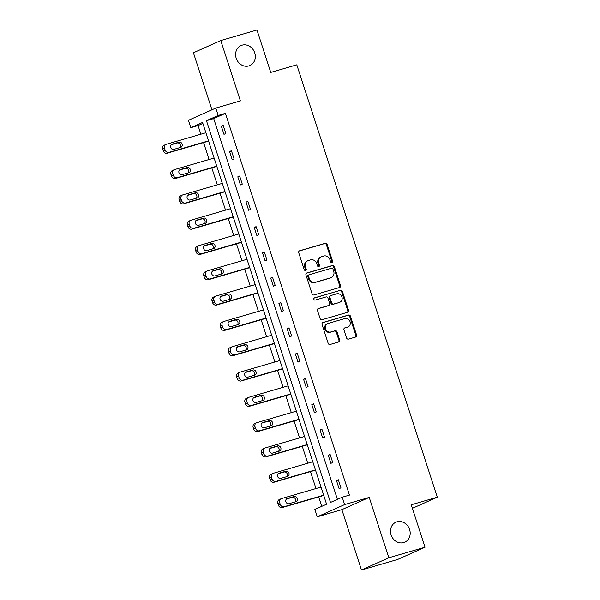 <?xml version="1.0" encoding="UTF-8"?>
<svg xmlns="http://www.w3.org/2000/svg" width="600" height="600" viewBox="0 0 600 600"><rect width="100%" height="100%" fill="white"/><g stroke="black" fill="none" stroke-linecap="round" stroke-linejoin="round"><path stroke-width="0.9" d="M396.967 521.835A10.935 9.63 65.9 0 0 395.873 522.232A10.935 9.63 65.9 0 0 391.298 535.537A10.935 9.63 65.9 0 0 403.71 542.595A10.935 9.63 65.9 0 0 404.798 542.197A10.935 9.63 65.9 0 0 409.38 528.893A10.935 9.63 65.9 0 0 396.967 521.835M242.085 45.172A10.935 9.63 65.9 0 0 240.998 45.57A10.935 9.63 65.9 0 0 236.415 58.875A10.935 9.63 65.9 0 0 248.835 65.94A10.935 9.63 65.9 0 0 249.923 65.543A10.935 9.63 65.9 0 0 254.505 52.238A10.935 9.63 65.9 0 0 242.085 45.172M332.017 262.808A1.177 1.035 65.9 0 0 332.655 261.405L327.15 244.485A1.68 1.478 65.9 0 0 325.215 243.308L299.647 250.763A1.68 1.478 65.9 0 0 298.74 252.772L304.237 269.692A1.177 1.035 65.9 0 0 306.225 269.108L305.513 266.918A5.37 4.725 65.9 0 1 307.875 260.692A5.37 4.725 65.9 0 1 308.407 260.498L310.538 259.875A5.37 4.725 65.9 0 1 316.74 263.647L317.452 265.837A1.177 1.035 65.9 0 0 319.44 265.26L318.728 263.07A5.37 4.725 65.9 0 1 321.082 256.845A5.37 4.725 65.9 0 1 321.615 256.642L323.752 256.028A5.37 4.725 65.9 0 1 329.947 259.793L330.66 261.983A1.177 1.035 65.9 0 0 332.017 262.808M331.725 262.845A1.177 1.035 65.9 0 0 331.913 261.735L326.415 244.815A1.68 1.478 65.9 0 0 324.472 243.638L299.168 251.017M305.303 270.548A1.177 1.035 65.9 0 0 305.49 269.438L304.778 267.248L305.513 266.918M318.517 266.7A1.177 1.035 65.9 0 0 318.697 265.59L317.985 263.4L318.728 263.07M361.47 570L388.838 557.768L369.225 497.415L341.865 509.647L361.47 570L397.658 559.447L425.018 547.222L411.232 504.795L437.287 497.197L296.798 64.83L270.75 72.427L256.965 30L220.778 40.553L193.417 52.778L211.942 109.792M425.018 547.222L388.838 557.768M346.553 337.935A1.68 1.478 65.9 0 0 348.495 339.112L355.665 337.028A1.68 1.478 65.9 0 0 356.572 335.017L350.468 316.222A1.68 1.478 65.9 0 0 348.525 315.045L322.957 322.507A1.68 1.478 65.9 0 0 322.05 324.51L328.155 343.305A1.68 1.478 65.9 0 0 330.097 344.483L338.76 341.955A1.68 1.478 65.9 0 0 339.668 339.945L337.05 331.905A1.68 1.478 65.9 0 0 335.115 330.728L330.817 331.98A4.485 3.952 65.9 0 1 325.725 329.085A4.485 3.952 65.9 0 1 327.6 323.625A4.485 3.952 65.9 0 1 328.05 323.46L344.88 318.548A4.485 3.952 65.9 0 1 349.972 321.45A4.485 3.952 65.9 0 1 348.097 326.91A4.485 3.952 65.9 0 1 347.647 327.067L344.843 327.885A1.68 1.478 65.9 0 0 343.942 329.895L346.553 337.935M202.86 123.435L198.06 125.58L190.822 127.688L188.422 120.308L215.79 108.075L240.39 100.905L220.778 40.553M215.79 108.075L218.183 115.462L206.46 120.698L330.502 502.447L342.225 497.213L344.625 504.592L317.257 516.817L314.858 509.438L326.58 504.202L202.545 122.453L190.822 127.688M342.225 497.213L349.462 495.097L225.42 113.347L218.183 115.462M369.225 497.415L344.625 504.592M339.577 287.498A1.68 1.478 65.9 0 0 340.478 285.487L334.373 266.7A1.68 1.478 65.9 0 0 332.438 265.522L306.862 272.978A1.68 1.478 65.9 0 0 305.962 274.987L312.067 293.775A1.68 1.478 65.9 0 0 314.002 294.952L339.577 287.498M342.42 291.465L348.525 310.252A1.68 1.478 65.9 0 1 347.618 312.263L322.05 319.718A1.68 1.478 65.9 0 1 320.108 318.54L317.498 310.5A1.68 1.478 65.9 0 1 318.397 308.49L328.77 305.468A1.68 1.478 65.9 0 0 329.678 303.457L327.945 298.125A1.68 1.478 65.9 0 0 326.002 296.947L315.21 300.097A1.177 1.035 65.9 0 1 314.483 297.862L340.478 290.288A1.68 1.478 65.9 0 1 342.42 291.465L341.678 291.795L347.782 310.582L348.525 310.252M412.38 508.327L437.287 497.197M198.06 125.58L200.865 134.212M203.58 142.583L209.085 159.517M211.808 167.895L217.312 184.83M220.028 193.2L225.532 210.135M228.255 218.513L233.752 235.447M236.475 243.825L241.98 260.76M244.702 269.13L250.2 286.065M252.923 294.442L258.428 311.377M261.15 319.748L266.647 336.683M269.37 345.06L274.875 361.995M277.597 370.365L283.095 387.3M285.817 395.678L291.322 412.612M294.045 420.99L299.543 437.925M302.265 446.295L307.77 463.23M310.485 471.607L315.99 488.543M318.712 496.912L321.78 506.347M341.865 509.647L317.257 516.817M225.42 113.347L213.697 118.59L337.418 499.357M213.697 118.59L206.46 120.698M339.112 488.67L336.48 480.555L338.325 479.73L340.957 487.845L339.112 488.67M330.885 463.357L328.252 455.25L330.105 454.418L332.737 462.533L330.885 463.357M322.665 438.053L320.032 429.938L321.877 429.112L324.517 437.228L322.665 438.053M314.445 412.74L311.805 404.632L313.657 403.8L316.29 411.915L314.445 412.74M306.218 387.435L303.585 379.32L305.43 378.495L308.07 386.603L306.218 387.435M297.998 362.123L295.358 354.007L297.21 353.183L299.843 361.298L297.998 362.123M289.77 336.81L287.138 328.702L288.983 327.877L291.623 335.985L289.77 336.81M281.55 311.505L278.91 303.39L280.763 302.565L283.395 310.68L281.55 311.505M273.322 286.192L270.69 278.085L272.535 277.252L275.175 285.368L273.322 286.192M265.103 260.888L262.462 252.772L264.315 251.947L266.947 260.055L265.103 260.888M256.875 235.575L254.243 227.46L256.087 226.635L258.728 234.75L256.875 235.575M248.655 210.263L246.015 202.155L247.868 201.33L250.5 209.438L248.655 210.263M240.428 184.958L237.795 176.843L239.64 176.017L242.28 184.132L240.428 184.958M232.208 159.645L229.567 151.538L231.42 150.712L234.053 158.82L232.208 159.645M223.98 134.34L221.347 126.225L223.192 125.4L225.833 133.515L223.98 134.34M221.347 126.225L223.282 125.663M229.567 151.538L231.502 150.968M237.795 176.843L239.73 176.28M246.015 202.155L247.95 201.593M254.243 227.46L256.178 226.897M262.462 252.772L264.397 252.21M270.69 278.085L272.625 277.515M278.91 303.39L280.845 302.827M287.138 328.702L289.072 328.14M295.358 354.007L297.293 353.445M303.585 379.32L305.52 378.757M311.805 404.632L313.74 404.062M320.032 429.938L321.96 429.375M328.252 455.25L330.188 454.68M336.48 480.555L338.407 479.993M321.082 256.845L320.347 257.175A5.37 4.725 65.9 0 0 317.985 263.4M307.875 260.692L307.132 261.022A5.37 4.725 65.9 0 0 304.778 267.248M339.308 287.572A1.68 1.478 65.9 0 0 339.735 285.817L333.63 267.03A1.68 1.478 65.9 0 0 331.695 265.853L306.39 273.233M332.955 269.032A1.177 1.035 65.9 0 0 331.597 268.207L309.15 274.748A1.177 1.035 65.9 0 0 308.52 276.157L309.27 278.468A5.37 4.725 65.9 0 0 315.472 282.233L330.81 277.763A5.37 4.725 65.9 0 0 331.35 277.567A5.37 4.725 65.9 0 0 333.705 271.343L332.955 269.032M308.407 275.085A1.177 1.035 65.9 0 0 307.778 276.487L308.52 276.157M331.35 277.567L330.608 277.897A5.37 4.725 65.9 0 1 330.075 278.093L314.73 282.562A5.37 4.725 65.9 0 1 308.528 278.798L307.778 276.487M347.355 312.337A1.68 1.478 65.9 0 0 347.782 310.582M317.925 308.745L328.035 305.798A1.68 1.478 65.9 0 0 328.358 305.655M314.093 298.095L340.478 290.288M339.532 302.325A4.485 3.952 65.9 0 0 339.983 302.168A4.485 3.952 65.9 0 0 341.858 296.707A4.485 3.952 65.9 0 0 336.765 293.805L330.832 295.538A1.68 1.478 65.9 0 0 329.933 297.548L331.665 302.88A1.68 1.478 65.9 0 0 333.6 304.058L338.79 302.655A4.485 3.952 65.9 0 0 339.24 302.498L339.983 302.168M330.097 295.868A1.68 1.478 65.9 0 0 329.19 297.877L329.933 297.548M338.79 302.655L332.865 304.388A1.68 1.478 65.9 0 1 330.923 303.21L329.19 297.877M341.678 291.795A1.68 1.478 65.9 0 0 339.743 290.618M348.097 326.91L347.355 327.24A4.485 3.952 65.9 0 1 346.913 327.397L344.37 328.14M327.6 323.625L326.865 323.955A4.485 3.952 65.9 0 0 324.983 329.415A4.485 3.952 65.9 0 0 330.075 332.31L330.817 331.98M338.498 342.03A1.68 1.478 65.9 0 0 338.925 340.275L336.315 332.235A1.68 1.478 65.9 0 0 334.373 331.058L330.075 332.31M355.403 337.103A1.68 1.478 65.9 0 0 355.83 335.347L349.725 316.56A1.68 1.478 65.9 0 0 347.79 315.375L322.485 322.755M208.522 140.858L169.042 152.37A3.42 3.007 65.9 0 1 165.09 149.97L164.565 148.343A3.42 3.007 65.9 0 1 166.065 144.382A3.42 3.007 65.9 0 1 166.403 144.255L205.89 132.743M208.612 141.12L167.19 153.195A3.42 3.007 -114.1 0 1 163.245 150.795L162.712 149.175A3.42 3.007 -114.1 0 1 164.212 145.208L166.065 144.382M179.805 147.63A2.737 2.407 65.9 0 0 177.188 142.995L171.157 144.757M173.775 149.392L180.72 147.368A2.737 2.407 65.9 0 0 179.032 142.17L172.087 144.195A2.737 2.407 65.9 0 0 173.775 149.392M216.75 166.163L177.262 177.675A3.42 3.007 65.9 0 1 173.317 175.275L172.785 173.655A3.42 3.007 65.9 0 1 174.285 169.695A3.42 3.007 65.9 0 1 174.63 169.567L214.11 158.055M216.833 166.425L175.417 178.507A3.42 3.007 -114.1 0 1 171.465 176.108L170.94 174.48A3.42 3.007 -114.1 0 1 172.44 170.52L174.285 169.695M188.025 172.942A2.737 2.407 65.9 0 0 185.407 168.308L179.385 170.062M182.002 174.697L188.947 172.672A2.737 2.407 65.9 0 0 187.26 167.483L180.315 169.507A2.737 2.407 65.9 0 0 182.002 174.697M224.97 191.475L185.49 202.987A3.42 3.007 65.9 0 1 181.538 200.587L181.012 198.968A3.42 3.007 65.9 0 1 182.512 195A3.42 3.007 65.9 0 1 182.85 194.873L222.337 183.36M225.053 191.738L183.637 203.812A3.42 3.007 -114.1 0 1 179.692 201.413L179.16 199.792A3.42 3.007 -114.1 0 1 180.66 195.825L182.512 195M196.252 198.248A2.737 2.407 65.9 0 0 193.635 193.62L187.605 195.375M190.222 200.01L197.167 197.985A2.737 2.407 65.9 0 0 195.48 192.788L188.535 194.82A2.737 2.407 65.9 0 0 190.222 200.01M233.197 216.788L193.71 228.3A3.42 3.007 65.9 0 1 189.765 225.9L189.233 224.272A3.42 3.007 65.9 0 1 190.733 220.312A3.42 3.007 65.9 0 1 191.078 220.185L230.558 208.673M233.28 217.05L191.865 229.125A3.42 3.007 -114.1 0 1 187.913 226.725L187.387 225.097A3.42 3.007 -114.1 0 1 188.887 221.138L190.733 220.312M204.472 223.56A2.737 2.407 65.9 0 0 201.855 218.925L195.833 220.688M198.45 225.315L205.395 223.29A2.737 2.407 65.9 0 0 203.708 218.1L196.763 220.125A2.737 2.407 65.9 0 0 198.45 225.315M241.417 242.093L201.938 253.605A3.42 3.007 65.9 0 1 197.985 251.205L197.46 249.585A3.42 3.007 65.9 0 1 198.96 245.618A3.42 3.007 65.9 0 1 199.298 245.498L238.785 233.985M241.5 242.355L200.085 254.43A3.42 3.007 -114.1 0 1 196.14 252.03L195.608 250.41A3.42 3.007 -114.1 0 1 197.108 246.442L198.96 245.618M212.7 248.873A2.737 2.407 65.9 0 0 210.083 244.237L204.053 245.993M206.67 250.627L213.615 248.603A2.737 2.407 65.9 0 0 211.928 243.413L204.983 245.438A2.737 2.407 65.9 0 0 206.67 250.627M249.638 267.405L210.157 278.918A3.42 3.007 65.9 0 1 206.205 276.517L205.68 274.89A3.42 3.007 65.9 0 1 207.18 270.93A3.42 3.007 65.9 0 1 207.525 270.803L247.005 259.29M249.728 267.668L208.305 279.743A3.42 3.007 -114.1 0 1 204.36 277.343L203.835 275.722A3.42 3.007 -114.1 0 1 205.335 271.755L207.18 270.93M220.92 274.178A2.737 2.407 65.9 0 0 218.303 269.543L212.28 271.305M214.89 275.94L221.843 273.907A2.737 2.407 65.9 0 0 220.155 268.718L213.21 270.743A2.737 2.407 65.9 0 0 214.89 275.94M257.865 292.71L218.377 304.222A3.42 3.007 65.9 0 1 214.433 301.822L213.907 300.202A3.42 3.007 65.9 0 1 215.407 296.235A3.42 3.007 65.9 0 1 215.745 296.115L255.233 284.603M257.947 292.972L216.532 305.055A3.42 3.007 -114.1 0 1 212.58 302.647L212.055 301.028A3.42 3.007 -114.1 0 1 213.555 297.067L215.407 296.235M229.147 299.49A2.737 2.407 65.9 0 0 226.53 294.855L220.5 296.61M223.118 301.245L230.062 299.22A2.737 2.407 65.9 0 0 228.375 294.03L221.43 296.055A2.737 2.407 65.9 0 0 223.118 301.245M266.085 318.022L226.605 329.535A3.42 3.007 65.9 0 1 222.653 327.135L222.127 325.515A3.42 3.007 65.9 0 1 223.627 321.548A3.42 3.007 65.9 0 1 223.972 321.42L263.452 309.907M266.175 318.285L224.752 330.36A3.42 3.007 -114.1 0 1 220.808 327.96L220.282 326.34A3.42 3.007 -114.1 0 1 221.782 322.373L223.627 321.548M237.368 324.795A2.737 2.407 65.9 0 0 234.75 320.168L228.728 321.923M231.337 326.558L238.29 324.532A2.737 2.407 65.9 0 0 236.603 319.335L229.65 321.36A2.737 2.407 65.9 0 0 231.337 326.558M274.312 343.327L234.825 354.847A3.42 3.007 65.9 0 1 230.88 352.44L230.355 350.82A3.42 3.007 65.9 0 1 231.855 346.86A3.42 3.007 65.9 0 1 232.192 346.733L271.673 335.22M274.395 343.59L232.98 355.673A3.42 3.007 -114.1 0 1 229.028 353.272L228.502 351.645A3.42 3.007 -114.1 0 1 230.002 347.685L231.855 346.86M245.595 350.108A2.737 2.407 65.9 0 0 242.978 345.472L236.947 347.228M239.565 351.862L246.51 349.837A2.737 2.407 65.9 0 0 244.822 344.647L237.877 346.673A2.737 2.407 65.9 0 0 239.565 351.862M282.532 368.64L243.053 380.153A3.42 3.007 65.9 0 1 239.1 377.752L238.575 376.132A3.42 3.007 65.9 0 1 240.075 372.165A3.42 3.007 65.9 0 1 240.413 372.045L279.9 360.525M282.623 368.903L241.2 380.978A3.42 3.007 -114.1 0 1 237.255 378.577L236.73 376.957A3.42 3.007 -114.1 0 1 238.23 372.99L240.075 372.165M253.815 375.42A2.737 2.407 65.9 0 0 251.197 370.785L245.175 372.54M247.785 377.175L254.737 375.15A2.737 2.407 65.9 0 0 253.05 369.96L246.097 371.985A2.737 2.407 65.9 0 0 247.785 377.175M290.76 393.952L251.272 405.465A3.42 3.007 65.9 0 1 247.327 403.065L246.803 401.438A3.42 3.007 65.9 0 1 248.303 397.478A3.42 3.007 65.9 0 1 248.64 397.35L288.12 385.838M290.843 394.215L249.428 406.29A3.42 3.007 -114.1 0 1 245.475 403.89L244.95 402.263A3.42 3.007 -114.1 0 1 246.45 398.303L248.303 397.478M262.035 400.725A2.737 2.407 65.9 0 0 259.425 396.09L253.395 397.853M256.013 402.48L262.957 400.455A2.737 2.407 65.9 0 0 261.27 395.265L254.325 397.29A2.737 2.407 65.9 0 0 256.013 402.48M298.98 419.257L259.5 430.77A3.42 3.007 65.9 0 1 255.548 428.37L255.022 426.75A3.42 3.007 65.9 0 1 256.522 422.783A3.42 3.007 65.9 0 1 256.86 422.662L296.347 411.15M299.07 419.52L257.647 431.595A3.42 3.007 -114.1 0 1 253.702 429.195L253.178 427.575A3.42 3.007 -114.1 0 1 254.678 423.615L256.522 422.783M270.263 426.037A2.737 2.407 65.9 0 0 267.645 421.403L261.615 423.158M264.233 427.793L271.185 425.768A2.737 2.407 65.9 0 0 269.498 420.577L262.545 422.603A2.737 2.407 65.9 0 0 264.233 427.793M307.207 444.57L267.72 456.082A3.42 3.007 65.9 0 1 263.775 453.683L263.243 452.055A3.42 3.007 65.9 0 1 264.75 448.095A3.42 3.007 65.9 0 1 265.087 447.967L304.567 436.455M307.29 444.832L265.875 456.908A3.42 3.007 -114.1 0 1 261.923 454.507L261.397 452.888A3.42 3.007 -114.1 0 1 262.897 448.92L264.75 448.095M278.483 451.342A2.737 2.407 65.9 0 0 275.873 446.707L269.843 448.47M272.46 453.105L279.405 451.08A2.737 2.407 65.9 0 0 277.718 445.882L270.772 447.908A2.737 2.407 65.9 0 0 272.46 453.105M315.428 469.875L275.947 481.388A3.42 3.007 65.9 0 1 271.995 478.987L271.47 477.368A3.42 3.007 65.9 0 1 272.97 473.408A3.42 3.007 65.9 0 1 273.308 473.28L312.795 461.768M315.517 470.138L274.095 482.22A3.42 3.007 -114.1 0 1 270.15 479.82L269.618 478.192A3.42 3.007 -114.1 0 1 271.118 474.232L272.97 473.408M286.71 476.655A2.737 2.407 65.9 0 0 284.093 472.02L278.062 473.775M280.68 478.41L287.625 476.385A2.737 2.407 65.9 0 0 285.945 471.195L278.993 473.22A2.737 2.407 65.9 0 0 280.68 478.41M323.655 495.188L284.168 506.7A3.42 3.007 65.9 0 1 280.222 504.3L279.69 502.68A3.42 3.007 65.9 0 1 281.19 498.713A3.42 3.007 65.9 0 1 281.535 498.585L321.015 487.072M323.737 495.45L282.322 507.525A3.42 3.007 -114.1 0 1 278.37 505.125L277.845 503.505A3.42 3.007 -114.1 0 1 279.345 499.537L281.19 498.713M294.93 501.96A2.737 2.407 65.9 0 0 292.32 497.332L286.29 499.088M288.907 503.722L295.853 501.697A2.737 2.407 65.9 0 0 294.165 496.5L287.22 498.533A2.737 2.407 65.9 0 0 288.907 503.722M331.913 261.735L332.655 261.405M305.49 269.438L306.225 269.108M318.697 265.59L319.44 265.26M324.472 243.638L325.215 243.308M326.415 244.815L327.15 244.485M331.695 265.853L332.438 265.522M333.63 267.03L334.373 266.7M339.735 285.817L340.478 285.487M308.528 278.798L309.27 278.468M314.73 282.562L315.472 282.233M330.075 278.093L330.81 277.763M328.035 305.798L328.77 305.468M330.923 303.21L331.665 302.88M332.865 304.388L333.6 304.058M346.913 327.397L347.647 327.067M334.373 331.058L335.115 330.728M336.315 332.235L337.05 331.905M338.925 340.275L339.668 339.945M347.79 315.375L348.525 315.045M349.725 316.56L350.468 316.222M355.83 335.347L356.572 335.017M169.042 152.37L167.19 153.195M164.565 148.343L162.712 149.175M165.09 149.97L163.245 150.795M171.562 144.435L172.087 144.195M177.188 142.995L179.032 142.17M177.262 177.675L175.417 178.507M172.785 173.655L170.94 174.48M173.317 175.275L171.465 176.108M179.782 169.74L180.315 169.507M185.407 168.308L187.26 167.483M185.49 202.987L183.637 203.812M181.012 198.968L179.16 199.792M181.538 200.587L179.692 201.413M188.01 195.053L188.535 194.82M193.635 193.62L195.48 192.788M193.71 228.3L191.865 229.125M189.233 224.272L187.387 225.097M189.765 225.9L187.913 226.725M196.23 220.365L196.763 220.125M201.855 218.925L203.708 218.1M201.938 253.605L200.085 254.43M197.46 249.585L195.608 250.41M197.985 251.205L196.14 252.03M204.458 245.67L204.983 245.438M210.083 244.237L211.928 243.413M210.157 278.918L208.305 279.743M205.68 274.89L203.835 275.722M206.205 276.517L204.36 277.343M212.678 270.983L213.21 270.743M218.303 269.543L220.155 268.718M218.377 304.222L216.532 305.055M213.907 300.202L212.055 301.028M214.433 301.822L212.58 302.647M220.905 296.288L221.43 296.055M226.53 294.855L228.375 294.03M226.605 329.535L224.752 330.36M222.127 325.515L220.282 326.34M222.653 327.135L220.808 327.96M229.125 321.6L229.65 321.36M234.75 320.168L236.603 319.335M234.825 354.847L232.98 355.673M230.355 350.82L228.502 351.645M230.88 352.44L229.028 353.272M237.353 346.913L237.877 346.673M242.978 345.472L244.822 344.647M243.053 380.153L241.2 380.978M238.575 376.132L236.73 376.957M239.1 377.752L237.255 378.577M245.572 372.218L246.097 371.985M251.197 370.785L253.05 369.96M251.272 405.465L249.428 406.29M246.803 401.438L244.95 402.263M247.327 403.065L245.475 403.89M253.792 397.53L254.325 397.29M259.425 396.09L261.27 395.265M259.5 430.77L257.647 431.595M255.022 426.75L253.178 427.575M255.548 428.37L253.702 429.195M262.02 422.835L262.545 422.603M267.645 421.403L269.498 420.577M267.72 456.082L265.875 456.908M263.243 452.055L261.397 452.888M263.775 453.683L261.923 454.507M270.24 448.147L270.772 447.908M275.873 446.707L277.718 445.882M275.947 481.388L274.095 482.22M271.47 477.368L269.618 478.192M271.995 478.987L270.15 479.82M278.468 473.452L278.993 473.22M284.093 472.02L285.945 471.195M284.168 506.7L282.322 507.525M279.69 502.68L277.845 503.505M280.222 504.3L278.37 505.125M286.688 498.765L287.22 498.533M292.32 497.332L294.165 496.5M308.295 275.123L309.03 274.793M328.2 305.737L328.935 305.407M329.925 295.928L330.668 295.597"/></g></svg>
